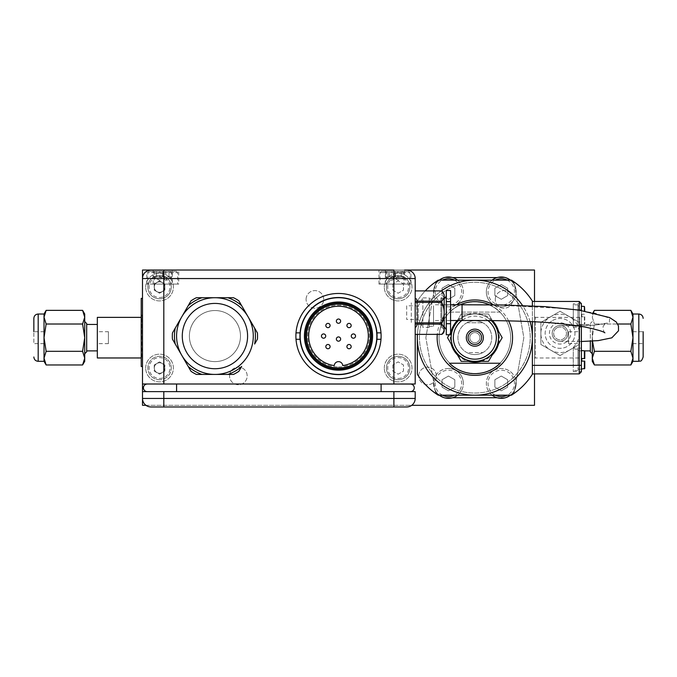 <?xml version="1.0" encoding="UTF-8"?>
<svg xmlns="http://www.w3.org/2000/svg" width="677" height="677" viewBox="0 0 677 677"><rect width="100%" height="100%" fill="white"/><g stroke="black" fill="none" stroke-linecap="round" stroke-linejoin="round"><path stroke-width="0.51" stroke-dasharray="3.38 2.54" d="M632.978 343.637L632.978 331.705L632.978 343.637L643.15 343.637L643.15 331.705L643.15 343.637M592.282 330.537L592.282 353.775L592.282 330.537M590.319 351.812L590.319 341.191M590.319 343.518L590.319 324.461L590.319 343.518M579.664 337.671L579.664 317.369L579.664 337.671M579.664 343.518L579.664 324.461L579.664 343.518M630.862 364.971L632.978 358.15L630.862 351.321L594.398 351.321L592.282 358.15L594.398 364.971M592.426 341.073L592.282 337.671L594.398 324.012L617.695 324.012M630.862 351.321L632.978 337.671L630.862 324.012L594.398 324.012L592.282 337.671L594.398 351.321M594.398 310.362L592.282 317.191L594.398 324.012L592.282 317.191L593.247 312.672M630.862 324.012L632.978 317.191L630.862 310.362M592.282 341.081L592.282 361.315M632.978 314.018L632.978 361.315M44.022 331.705L44.022 343.637L44.022 331.705L33.85 331.705L33.85 343.637L33.85 318.351M84.718 344.796L84.718 321.558L84.718 344.796M86.681 323.53L86.681 351.812M86.681 331.823L86.681 350.881L86.681 331.823M97.336 317.369L97.336 357.972M97.336 331.823L97.336 350.881L97.336 331.823M46.138 310.362L44.022 317.191L46.138 324.012L82.602 324.012L84.718 317.191L82.602 310.362M46.138 324.012L44.022 337.671L46.138 351.321L82.602 351.321L84.718 337.671L82.602 324.012M82.602 364.971L84.718 358.15L82.602 351.321M46.138 351.321L44.022 358.15L46.138 364.971M84.718 361.315L84.718 314.018M44.022 361.315L44.022 314.018M415.196 324.935L415.196 380.812L415.196 290.907L441.734 290.915C444.967 294.326 444.967 297.736 441.734 301.147L415.238 301.147M415.238 334.37L415.238 324.935M415.238 300.334L415.238 290.907M415.196 279.406L415.196 382.937M406.674 305.818L406.674 319.451L406.674 305.818L418.293 305.818L418.293 319.451L418.293 305.818L422.863 297.897L422.863 327.372L418.293 319.451L406.674 319.451M410.931 271.172A8.522 8.522 0 0 0 409.746 270.605L406.674 270.03L410.931 271.172L410.931 284.086L385.365 284.086L410.931 284.086M406.674 270.03L385.365 270.03L406.674 270.03M415.196 278.552L415.196 384.003L142.5 384.003M176.587 384.003L410.465 384.045M147.231 384.003L176.587 384.045L176.587 391.636L410.465 391.636L176.587 391.636M147.231 384.045A3.791 3.791 0 0 0 143.439 387.836A3.791 3.791 0 0 0 147.231 391.636M254.628 328.117L257.429 332.982A42.609 42.609 0 0 1 257.429 339.16L254.628 344.026M241.664 366.469L238.863 371.326A42.609 42.609 0 0 1 233.506 374.415L227.895 374.415M201.974 374.415L196.364 374.415A42.609 42.609 0 0 1 191.016 371.326L188.206 366.469M175.25 344.026L172.44 339.16A42.609 42.609 0 0 1 172.44 332.982L175.25 328.117M238.863 300.816L241.664 305.674M188.206 305.674L191.016 300.816M196.364 297.728L201.974 297.728M227.895 297.728L233.506 297.728M334.252 365.597A4.257 4.257 0 0 1 338.5 361.636A4.257 4.257 0 0 1 342.748 365.597A29.822 29.822 0 0 0 363.591 319.942A29.822 29.822 0 0 0 313.409 319.942A29.822 29.822 0 0 0 334.252 365.597M336.367 339.05A2.133 2.133 0 0 1 339.566 337.205A2.133 2.133 0 0 1 339.566 340.895A2.133 2.133 0 0 1 336.367 339.05M321.457 336.071A2.133 2.133 0 0 1 324.655 334.226A2.133 2.133 0 0 1 324.655 337.916A2.133 2.133 0 0 1 321.457 336.071M346.912 325.527A2.133 2.133 0 0 1 350.111 323.682A2.133 2.133 0 0 1 350.111 327.372A2.133 2.133 0 0 1 346.912 325.527M346.912 346.616A2.133 2.133 0 0 1 350.111 344.771A2.133 2.133 0 0 1 350.111 348.46A2.133 2.133 0 0 1 346.912 346.616M325.823 346.616A2.133 2.133 0 0 1 329.022 344.771A2.133 2.133 0 0 1 329.022 348.46A2.133 2.133 0 0 1 325.823 346.616M325.823 325.527A2.133 2.133 0 0 1 329.022 323.682A2.133 2.133 0 0 1 329.022 327.372A2.133 2.133 0 0 1 325.823 325.527M336.367 321.16A2.133 2.133 0 0 1 339.566 319.316A2.133 2.133 0 0 1 339.566 323.005A2.133 2.133 0 0 1 336.367 321.16M351.278 336.071A2.133 2.133 0 0 1 354.477 334.226A2.133 2.133 0 0 1 354.477 337.916A2.133 2.133 0 0 1 351.278 336.071M338.5 368.026A31.954 31.954 0 0 1 310.828 320.094A31.954 31.954 0 0 1 366.172 320.094A31.954 31.954 0 0 1 338.5 368.026M338.5 370.158A34.087 34.087 0 0 1 308.983 319.028A34.087 34.087 0 0 1 368.017 319.028A34.087 34.087 0 0 1 338.5 370.158A34.087 34.087 0 0 1 308.983 319.028A34.087 34.087 0 0 1 368.017 319.028A34.087 34.087 0 0 1 338.5 370.158A34.087 34.087 0 0 1 308.983 319.028A34.087 34.087 0 0 1 368.017 319.028A34.087 34.087 0 0 1 338.5 370.158M300.072 332.872L296.01 332.872M296.01 339.27L300.072 339.27M376.928 339.27L380.99 339.27M380.99 332.872L376.928 332.872M338.5 378.68A42.609 42.609 0 0 1 301.603 314.771A42.609 42.609 0 0 1 375.397 314.771A42.609 42.609 0 0 1 338.5 378.68M302.069 348.714A38.564 38.564 0 0 1 345.769 298.202A38.564 38.564 0 0 1 367.662 361.298A38.564 38.564 0 0 1 302.069 348.714M338.5 374.415A38.344 38.344 0 0 1 305.293 316.895A38.344 38.344 0 0 1 371.707 316.895A38.344 38.344 0 0 1 338.5 374.415M141.18 323.928L141.18 350.347L141.18 323.928M141.222 323.928L141.222 311.149L141.222 323.928M141.18 353.758L141.18 311.149M141.222 325.332L141.222 336.444L141.18 325.332M141.222 330.054L141.222 335.995L141.18 330.054M141.222 339.025L141.222 336.435L141.18 339.025M141.222 317.538L141.222 311.149L141.222 317.538M141.222 315.406L141.222 298.362L142.5 298.362L142.5 366.536L141.222 366.536L141.222 315.406L142.5 315.406L142.5 298.362M151.022 270.03C145.394 271.291 145.394 271.291 151.022 270.03L151.022 270.03M415.196 300.334L415.196 290.915M172.33 270.03L153.154 270.03L172.33 270.03L172.33 284.086L146.765 284.086L172.33 284.086M393.887 270.03L378.976 270.03L404.541 270.03L404.541 284.086L378.976 284.086L404.541 284.086M153.154 284.086L153.154 270.03L178.72 270.03L178.72 284.086L153.154 284.086L178.72 284.086M178.72 270.03L163.809 270.03M162.624 276.842L159.544 277.325L156.472 276.842L165.696 276.842L162.624 276.842L162.624 271.308L156.472 271.308L165.696 271.308L162.624 271.308L162.624 276.842M165.696 271.308L165.696 276.842L159.544 280.396L153.391 276.842L156.472 276.842L153.391 276.842L153.391 271.308L156.472 271.308L153.391 271.308M156.472 276.842L156.472 271.308L156.472 276.842M159.544 284.086L171.264 284.086L159.544 284.086M149.109 271.308L169.986 271.308L149.109 271.308A1.278 1.278 0 0 0 147.831 272.586L171.264 272.586L147.831 272.586L147.831 284.086M401.224 276.842L398.152 277.325L395.08 276.842L404.304 276.842L401.224 276.842L401.224 271.308L395.08 271.308L404.304 271.308L401.224 271.308L401.224 276.842M404.304 271.308L404.304 276.842L398.152 280.396L392 276.842L395.08 276.842L392 276.842L392 271.308L395.08 271.308L392 271.308M395.08 276.842L395.08 271.308L395.08 276.842M398.152 284.086L386.432 284.086L398.152 284.086M387.709 271.308L408.595 271.308L387.709 271.308A1.278 1.278 0 0 0 386.432 272.586L409.873 272.586L386.432 272.586L386.432 284.086M169.013 276.842L165.933 277.325L162.861 276.842L172.085 276.842L169.013 276.842L169.013 271.308L162.861 271.308L172.085 271.308L169.013 271.308L169.013 276.842M172.085 271.308L172.085 276.842L165.933 280.396L159.789 276.842L162.861 276.842L159.789 276.842L159.789 271.308L162.861 271.308L159.789 271.308M162.861 276.842L162.861 271.308L162.861 276.842M165.933 284.086L177.653 284.086L165.933 284.086M155.498 271.308L176.375 271.308L155.498 271.308A1.278 1.278 0 0 0 154.221 272.586L177.653 272.586L154.221 272.586L154.221 284.086M394.149 276.842L391.103 277.325L385.662 276.842L397.864 276.842L394.149 276.842L394.149 271.308L397.864 271.308L385.662 271.308L394.149 271.308M385.662 271.308L385.662 276.842L391.763 280.396L397.864 276.842L397.864 271.308M388.048 276.842L388.048 271.308M389.368 276.842L389.368 271.308M395.47 276.842L395.47 271.308M390.307 284.086L403.475 284.086L390.307 284.086M381.405 271.308L402.197 271.308L381.405 271.308M142.5 391.636L415.196 391.636L415.196 398.448A8.522 8.522 0 0 1 411.726 405.311L145.97 405.311A8.522 8.522 0 0 1 142.5 398.448M411.726 405.311A8.522 8.522 0 0 1 406.674 406.97L151.022 406.97A8.522 8.522 0 0 1 145.97 405.311M142.5 366.536L142.5 315.406M415.238 324.131L441.734 324.131C444.967 327.541 444.967 330.943 441.734 334.353L415.196 334.353M441.734 324.131L441.734 322.861L415.238 322.861M534.5 301.451L534.5 373.89M435.48 392.279L425.85 337.671L435.48 283.062A67.319 67.319 0 0 1 444.467 277.595L505.228 277.595A67.319 67.319 0 0 1 514.215 283.062L523.846 337.671L514.215 392.279A67.319 67.319 0 0 1 505.228 397.746L444.467 397.746A67.319 67.319 0 0 1 435.48 392.279A67.319 67.319 0 0 0 444.467 397.746L452.583 397.746A14.911 14.911 0 0 1 435.091 390.096L435.48 392.279M553.862 338.272A7.879 7.879 0 0 0 567.935 333.736A7.879 7.879 0 0 0 558.728 325.637A7.879 7.879 0 0 0 553.862 338.272A7.879 7.879 0 0 0 567.377 336.342A7.879 7.879 0 0 0 558.948 325.603A7.879 7.879 0 0 0 553.862 338.272M532.367 373.89L532.367 301.451L532.367 373.89L579.241 373.89L579.241 301.451L581.365 303.584L581.365 371.758M552.61 320.492A14.911 14.911 0 0 1 574.976 333.406A14.911 14.911 0 0 1 552.61 346.319A14.911 14.911 0 0 1 552.61 320.492A14.911 14.911 0 0 0 552.61 346.319A14.911 14.911 0 0 0 574.976 333.406A14.911 14.911 0 0 0 552.61 320.492M457.415 320.517L461.181 313.993L474.848 313.993A23.678 23.678 0 0 0 454.343 325.832A23.678 23.678 0 0 1 495.352 325.832A23.678 23.678 0 0 1 474.848 361.34A23.678 23.678 0 0 1 454.343 325.832L454.343 325.832A23.678 23.678 0 0 0 454.343 349.51L454.343 349.51A23.678 23.678 0 0 0 495.352 349.51A23.678 23.678 0 0 0 474.848 313.993L488.515 313.993L492.34 320.619M474.848 320.763A16.908 16.908 0 0 1 489.488 346.125A16.908 16.908 0 0 1 460.199 346.125A16.908 16.908 0 0 1 474.848 320.763A16.908 16.908 0 0 0 466.876 322.76A16.908 16.908 0 0 1 489.488 346.125A16.908 16.908 0 0 1 460.199 346.125A16.908 16.908 0 0 1 482.819 322.76A16.908 16.908 0 0 0 474.848 320.763M466.876 352.582A16.908 16.908 0 0 0 482.819 352.582A16.908 16.908 0 0 1 466.876 352.582L482.819 352.582L466.876 352.582M171.264 287.073A11.721 11.721 0 0 0 153.687 276.927A11.721 11.721 0 0 0 153.687 297.22A11.721 11.721 0 0 0 171.264 287.073A11.721 11.721 0 0 1 159.544 298.785A11.721 11.721 0 0 1 147.831 287.073A11.721 11.721 0 0 1 159.544 275.353A11.721 11.721 0 0 1 171.264 287.073A11.721 11.721 0 0 1 159.544 298.785A11.721 11.721 0 0 1 147.831 287.073A11.721 11.721 0 0 1 159.544 275.353A11.721 11.721 0 0 1 171.264 287.073M409.873 287.073A11.721 11.721 0 0 0 392.296 276.927A11.721 11.721 0 0 0 392.296 297.22A11.721 11.721 0 0 0 409.873 287.073A11.721 11.721 0 0 1 398.152 298.785A11.721 11.721 0 0 1 386.432 287.073A11.721 11.721 0 0 1 398.152 275.353A11.721 11.721 0 0 1 409.873 287.073A11.721 11.721 0 0 1 398.152 298.785A11.721 11.721 0 0 1 386.432 287.073A11.721 11.721 0 0 1 398.152 275.353A11.721 11.721 0 0 1 409.873 287.073M384.308 287.073A13.845 13.845 0 0 1 405.074 275.082A13.845 13.845 0 0 1 405.074 299.065A13.845 13.845 0 0 1 384.308 287.073A13.845 13.845 0 0 0 405.074 299.065A13.845 13.845 0 0 0 405.074 275.082A13.845 13.845 0 0 0 384.308 287.073M384.308 368.026A13.845 13.845 0 0 1 405.074 356.034A13.845 13.845 0 0 1 405.074 380.017A13.845 13.845 0 0 1 384.308 368.026A13.845 13.845 0 0 0 405.074 380.017A13.845 13.845 0 0 0 405.074 356.034A13.845 13.845 0 0 0 384.308 368.026M409.873 368.026A11.721 11.721 0 0 0 392.296 357.879A11.721 11.721 0 0 0 392.296 378.172A11.721 11.721 0 0 0 409.873 368.026A11.721 11.721 0 0 1 398.152 379.746A11.721 11.721 0 0 1 386.432 368.026A11.721 11.721 0 0 1 398.152 356.314A11.721 11.721 0 0 1 409.873 368.026A11.721 11.721 0 0 1 398.152 379.746A11.721 11.721 0 0 1 386.432 368.026A11.721 11.721 0 0 1 398.152 356.314A11.721 11.721 0 0 1 409.873 368.026M418.741 375.93A8.809 8.809 0 0 1 431.951 368.305A8.809 8.809 0 0 1 431.951 383.563A8.809 8.809 0 0 1 418.741 375.93A8.809 8.809 0 0 0 431.951 383.563A8.809 8.809 0 0 0 431.951 368.305A8.809 8.809 0 0 0 418.741 375.93M392.829 364.954L392.829 371.106L398.152 374.178L403.475 371.106L403.475 364.954L398.152 361.873L392.829 364.954L398.152 361.873L403.475 364.954L403.475 371.106L398.152 374.178L392.829 371.106L392.829 364.954M154.221 283.993L154.221 290.145L159.544 293.226L164.875 290.145L164.875 283.993L159.544 280.921L154.221 283.993L159.544 280.921L164.875 283.993L164.875 290.145L159.544 293.226L154.221 290.145L154.221 283.993M154.221 364.954L154.221 371.106L159.544 374.178L164.875 371.106L164.875 364.954L159.544 361.873L154.221 364.954L159.544 361.873L164.875 364.954L164.875 371.106L159.544 374.178L154.221 371.106L154.221 364.954M392.829 283.993L392.829 290.145L398.152 293.226L403.475 290.145L403.475 283.993L398.152 280.921L392.829 283.993L398.152 280.921L403.475 283.993L403.475 290.145L398.152 293.226L392.829 290.145L392.829 283.993M514.605 390.096L516.077 381.718A14.911 14.911 0 0 1 497.104 397.746L505.228 397.746A67.319 67.319 0 0 0 514.215 392.279L514.605 390.096M510.424 395.19A14.911 14.911 0 0 0 501.268 368.508A14.911 14.911 0 0 0 492.103 395.19M494.87 387.117L494.87 379.738L501.268 376.048L507.657 379.738L507.657 387.117L501.268 390.807L494.87 387.117L501.268 390.807L507.657 387.117L507.657 379.738L501.268 376.048L494.87 379.738L494.87 387.117M497.104 397.746A14.911 14.911 0 0 1 501.53 368.516A14.911 14.911 0 0 1 516.077 381.718L523.846 337.671L514.215 283.062A67.319 67.319 0 0 0 505.228 277.595L497.104 277.595A14.911 14.911 0 0 1 516.077 293.615A14.911 14.911 0 0 1 486.518 294.14A14.911 14.911 0 0 1 497.104 277.595M435.091 285.245L433.618 293.615A14.911 14.911 0 0 1 452.583 277.595L444.467 277.595A67.319 67.319 0 0 0 435.48 283.062L435.091 285.245M439.263 280.151A14.911 14.911 0 0 0 441.886 305.31A14.911 14.911 0 0 0 457.593 280.151M442.039 295.604L442.039 288.224L448.428 284.535L454.817 288.224L454.817 295.604L448.428 299.293L442.039 295.604L448.428 299.293L454.817 295.604L454.817 288.224L448.428 284.535L442.039 288.224L442.039 295.604M452.583 277.595A14.911 14.911 0 0 1 449.283 306.799A14.911 14.911 0 0 1 433.618 293.615L425.85 337.671L435.091 390.096A14.911 14.911 0 0 1 449.283 368.533A14.911 14.911 0 0 1 452.583 397.746M468.992 334.286A6.762 6.762 0 0 0 474.848 344.432A6.762 6.762 0 0 0 480.704 334.286A6.762 6.762 0 0 0 468.992 334.286A6.762 6.762 0 0 0 474.848 344.432A6.762 6.762 0 0 0 480.704 334.286A6.762 6.762 0 0 0 468.992 334.286A6.762 6.762 0 0 0 474.848 344.432A6.762 6.762 0 0 0 480.704 334.286A6.762 6.762 0 0 0 468.992 334.286M470.456 335.132A5.069 5.069 0 0 0 474.848 342.74A5.069 5.069 0 0 0 479.24 335.132A5.069 5.069 0 0 0 470.456 335.132A5.069 5.069 0 0 0 474.848 342.74A5.069 5.069 0 0 0 479.24 335.132A5.069 5.069 0 0 0 470.456 335.132M449.181 334.776L450.56 332.39M461.181 313.993L447.514 337.671L454.343 349.51L461.181 361.34L488.515 361.34L502.182 337.671L495.352 325.832L488.515 313.993L461.181 313.993M491.265 320.61A23.678 23.678 0 0 0 458.524 320.517M495.2 367.112A35.788 35.788 0 0 0 490.173 305.327A35.788 35.788 0 0 0 439.17 340.573A35.788 35.788 0 0 0 495.2 367.112A35.788 35.788 0 0 1 439.17 340.573A35.788 35.788 0 0 1 490.173 305.327A35.788 35.788 0 0 1 495.2 367.112M506.337 383.233A55.387 55.387 0 0 0 498.56 287.615A55.387 55.387 0 0 0 419.638 342.156A55.387 55.387 0 0 0 506.337 383.233A55.387 55.387 0 0 0 498.56 287.615A55.387 55.387 0 0 0 419.638 342.156A55.387 55.387 0 0 0 506.337 383.233M327.786 405.269L319.332 405.311L327.786 405.269M329.944 405.269L323.547 405.311L329.944 405.269M317.174 405.269L323.547 405.311L317.174 405.269M288.453 405.269L296.958 405.269L288.453 405.311M298.032 405.269L289.528 405.311L298.032 405.269M392.838 405.269L355.543 405.269L392.838 405.311M355.543 405.269L283.113 405.311L355.543 405.269M353.411 405.269L280.98 405.311L353.411 405.269M302.272 405.269L303.347 405.311L302.272 405.269M311.852 405.269L303.347 405.311L311.852 405.269M347.826 405.269L334.226 405.269L347.826 405.311M534.5 405.311L142.5 405.311L142.5 270.03L534.5 270.03L534.5 405.311M229.562 375.93A8.809 8.809 0 0 1 242.772 368.305A8.809 8.809 0 0 1 242.772 383.563A8.809 8.809 0 0 1 229.562 375.93A8.809 8.809 0 0 0 242.772 383.563A8.809 8.809 0 0 0 242.772 368.305A8.809 8.809 0 0 0 229.562 375.93M306.089 299.403A8.809 8.809 0 0 1 319.299 291.779A8.809 8.809 0 0 1 319.299 307.036A8.809 8.809 0 0 1 306.089 299.403A8.809 8.809 0 0 0 319.299 307.036A8.809 8.809 0 0 0 319.299 291.779A8.809 8.809 0 0 0 306.089 299.403M495.268 299.403A8.809 8.809 0 0 1 508.478 291.779A8.809 8.809 0 0 1 508.478 307.036A8.809 8.809 0 0 1 495.268 299.403A8.809 8.809 0 0 0 508.478 307.036A8.809 8.809 0 0 0 508.478 291.779A8.809 8.809 0 0 0 495.268 299.403M141.222 357.972L141.645 317.369L141.645 357.972A0.855 0.855 0 0 1 142.5 358.827L142.5 316.514L142.5 358.827M534.5 358.827L534.5 316.514L534.5 358.827A0.855 0.855 0 0 1 535.355 357.972L535.355 317.369L535.355 357.972L579.664 357.972M145.699 287.073A13.845 13.845 0 0 1 166.466 275.082A13.845 13.845 0 0 1 166.466 299.065A13.845 13.845 0 0 1 145.699 287.073A13.845 13.845 0 0 0 166.466 299.065A13.845 13.845 0 0 0 166.466 275.082A13.845 13.845 0 0 0 145.699 287.073M145.699 368.026A13.845 13.845 0 0 1 166.466 356.034A13.845 13.845 0 0 1 166.466 380.017A13.845 13.845 0 0 1 145.699 368.026A13.845 13.845 0 0 0 166.466 380.017A13.845 13.845 0 0 0 166.466 356.034A13.845 13.845 0 0 0 145.699 368.026M159.544 379.746A11.721 11.721 0 0 1 147.831 368.026A11.721 11.721 0 0 1 159.544 356.314A11.721 11.721 0 0 1 171.264 368.026A11.721 11.721 0 0 1 159.544 379.746M171.264 368.026A11.721 11.721 0 0 0 153.687 357.879A11.721 11.721 0 0 0 153.687 378.172A11.721 11.721 0 0 0 171.264 368.026M581.797 314.238L584.386 314.238L581.797 314.238L581.797 316.794L584.386 316.794L581.797 316.794L581.797 314.238M584.776 306.909L584.776 311.039M584.776 316.794L584.776 324.114L584.776 316.794M577.963 305.928L577.963 325.104L577.963 305.928L581.365 306.224M577.963 362.813L577.963 349.171L577.963 362.813M577.963 350.237L577.963 369.414L577.963 350.237L581.365 350.534M573.275 362.813L573.275 349.171L573.275 362.813M569.653 350.017A19.176 19.176 0 0 1 540.889 333.406A19.176 19.176 0 0 1 569.653 316.802A19.176 19.176 0 0 1 569.653 350.017L579.241 344.475L579.241 322.337L560.065 311.268L540.889 322.337L540.889 344.475L560.065 355.552L569.653 350.017M560.065 355.552L540.889 344.475L540.889 322.337L560.065 311.268L579.241 322.337L579.241 344.475L560.065 355.552M577.963 304.895L577.963 326.162L577.963 304.895M573.275 304.895L573.275 326.162L573.275 304.895M579.241 310.151L579.241 326.094M581.365 326.449L581.365 310.481M532.367 301.451L579.241 301.451M581.365 303.795L581.365 327.228L581.365 303.795L573.275 303.795L573.275 327.228L573.275 303.795M581.365 348.105L581.365 371.546L581.365 348.105L573.275 348.105L573.275 371.546L573.275 348.105M581.797 358.548L581.797 361.103M584.776 361.103L584.776 368.423M417.328 334.37L417.328 374.263A68.174 68.174 0 0 0 438.256 395.19L511.44 395.19A68.174 68.174 0 0 0 532.367 374.263L532.367 301.079A68.174 68.174 0 0 0 511.44 280.151L438.256 280.151A68.174 68.174 0 0 0 417.328 301.079A68.174 68.174 0 0 1 425.241 290.907M532.367 305.894L532.367 321.668M474.848 280.151A57.52 57.52 0 0 1 532.367 337.671A57.52 57.52 0 0 1 474.848 395.19A57.52 57.52 0 0 1 417.328 337.671A57.52 57.52 0 0 1 474.848 280.151M498.5 344.043A24.499 24.499 0 0 0 498.5 331.29M492.441 320.619A24.499 24.499 0 0 0 457.347 320.517M451.195 331.29A24.499 24.499 0 0 0 451.195 344.043M457.5 354.968A24.499 24.499 0 0 0 468.543 361.34M481.152 361.34A24.499 24.499 0 0 0 492.196 354.968M508.605 320.864A37.709 37.709 0 0 0 493.457 304.87M456.45 304.752A37.709 37.709 0 0 0 437.283 334.37M489.623 304.836A36.008 36.008 0 0 1 500.201 312.105L449.494 312.105A36.008 36.008 0 0 1 460.258 304.752M530.066 321.558A57.52 57.52 0 0 0 522.526 305.488M441.353 290.907A57.52 57.52 0 0 0 417.421 334.37M449.494 312.105L500.201 312.105M466.876 322.76L482.819 322.76L466.876 322.76M507.657 295.604L507.657 288.224L501.268 284.535L494.87 288.224L494.87 295.604L501.268 299.293L507.657 295.604L501.268 299.293L494.87 295.604L494.87 288.224L501.268 284.535L507.657 288.224L507.657 295.604M492.103 280.151A14.911 14.911 0 0 0 494.718 305.31A14.911 14.911 0 0 0 510.424 280.151A14.911 14.911 0 0 1 494.718 305.31A14.911 14.911 0 0 1 492.103 280.151M454.817 387.117L454.817 379.738L448.428 376.048L442.039 379.738L442.039 387.117L448.428 390.807L454.817 387.117L448.428 390.807L442.039 387.117L442.039 379.738L448.428 376.048L454.817 379.738L454.817 387.117M448.428 368.508A14.911 14.911 0 0 0 439.263 395.19A14.911 14.911 0 0 1 448.428 368.508A14.911 14.911 0 0 1 463.339 383.427A14.911 14.911 0 0 0 448.428 368.508M457.593 395.19A14.911 14.911 0 0 0 463.339 383.427A14.911 14.911 0 0 1 457.593 395.19M422.863 327.372L422.863 297.897L429.252 297.897L429.252 327.372L422.863 327.372M444.171 330.52L444.171 294.757M444.171 295.604L444.171 329.674L444.171 295.604L441.869 297.897L441.869 327.372L441.869 297.897L440.896 297.897L440.896 327.372L440.896 297.897L444.171 298.608M429.252 327.372L429.252 297.897M415.238 302.407L441.734 302.407C444.967 309.228 444.967 316.049 441.734 322.861M441.734 302.407L441.734 301.147M444.171 329.674L441.869 327.372L440.896 327.372L444.171 326.669M429.252 305.818L429.252 326.272L429.252 305.818M433.517 305.818L433.517 326.272L433.517 305.818M433.517 308.695L433.517 320.517L433.517 308.695M450.56 290.501L450.56 334.776M450.56 318.571L450.56 304.752L450.56 318.571M446.295 297.88L446.295 329.682L446.295 297.88M446.295 334.776L446.295 290.501M450.56 301.57L446.295 301.57M450.56 323.708L446.295 323.708M556.866 327.871A6.389 6.389 0 0 0 556.866 338.94A6.389 6.389 0 0 0 566.454 333.406A6.389 6.389 0 0 0 556.866 327.871A6.389 6.389 0 0 0 556.866 338.94A6.389 6.389 0 0 0 566.454 333.406A6.389 6.389 0 0 0 556.866 327.871M415.196 328.616L415.196 296.661L415.196 328.616L417.007 325.688L417.007 299.581L417.007 325.688A2.133 2.133 0 0 0 416.837 323.208L416.837 302.06L417.007 323.834M411.294 322.438L411.294 302.839L411.294 322.438M164.875 287.073A5.323 5.323 0 0 0 156.878 282.461A5.323 5.323 0 0 0 156.878 291.685A5.323 5.323 0 0 0 164.875 287.073A5.323 5.323 0 0 1 156.878 291.685A5.323 5.323 0 0 1 156.878 282.461A5.323 5.323 0 0 1 164.875 287.073M154.305 287.073A5.238 5.238 0 0 1 162.167 282.537A5.238 5.238 0 0 1 162.167 291.609A5.238 5.238 0 0 1 154.305 287.073A5.238 5.238 0 0 0 162.167 291.609A5.238 5.238 0 0 0 162.167 282.537A5.238 5.238 0 0 0 154.305 287.073M154.305 368.026A5.238 5.238 0 0 1 162.167 363.49A5.238 5.238 0 0 1 162.167 372.562A5.238 5.238 0 0 1 154.305 368.026A5.238 5.238 0 0 0 162.167 372.562A5.238 5.238 0 0 0 162.167 363.49A5.238 5.238 0 0 0 154.305 368.026M568.587 343.637L568.587 331.705L568.587 343.637L579.664 343.637L579.664 331.705L579.664 343.637M108.413 331.705L108.413 343.637L108.413 331.705L97.336 331.705L97.336 343.637L97.336 331.705M338.5 366.959A30.888 30.888 0 0 0 365.25 320.627A30.888 30.888 0 0 0 311.75 320.627A30.888 30.888 0 0 0 338.5 366.959A30.888 30.888 0 0 1 311.75 320.627A30.888 30.888 0 0 1 365.25 320.627A30.888 30.888 0 0 1 338.5 366.959M237.052 323.301A25.54 25.54 0 0 1 214.939 361.611A25.54 25.54 0 0 1 192.818 323.301A25.54 25.54 0 0 1 237.052 323.301A25.54 25.54 0 0 0 192.818 323.301A25.54 25.54 0 0 0 214.939 361.611A25.54 25.54 0 0 0 237.052 323.301M638.817 314.018L638.817 361.315M38.183 361.315L38.183 314.018M381.109 384.003L381.109 391.636M141.222 349.493L142.5 349.493M380.135 272.586L403.475 272.586L380.135 272.586M462.061 320.517L462.061 304.752M492.966 304.87L568.587 308.746L594.736 313.104L609.537 318.241L609.41 322.692L594.144 325.282L558.728 325.637M532.367 365.368L581.365 365.368M581.365 309.973L578.065 309.973M398.152 378.468A10.443 10.443 0 0 0 407.19 362.804A10.443 10.443 0 0 0 389.114 362.804A10.443 10.443 0 0 0 398.152 378.468M159.544 297.508A10.443 10.443 0 0 0 168.581 281.852A10.443 10.443 0 0 0 150.506 281.852A10.443 10.443 0 0 0 159.544 297.508M159.544 378.468A10.443 10.443 0 0 0 168.581 362.804A10.443 10.443 0 0 0 150.506 362.804A10.443 10.443 0 0 0 159.544 378.468M398.152 297.508A10.443 10.443 0 0 0 407.19 281.852A10.443 10.443 0 0 0 389.114 281.852A10.443 10.443 0 0 0 398.152 297.508M495.259 395.19A13.21 13.21 0 0 1 501.268 370.217A13.21 13.21 0 0 1 507.268 395.19M454.436 280.151A13.21 13.21 0 0 1 458.693 300.224A13.21 13.21 0 0 1 438.163 300.224A13.21 13.21 0 0 1 442.428 280.151M487.914 320.585A21.512 21.512 0 0 0 461.866 320.517M584.386 316.794L584.386 324.537L584.386 316.794M584.386 310.971L584.386 306.486M565.388 342.63A10.654 10.654 0 0 0 565.388 324.181A10.654 10.654 0 0 0 549.411 333.406A10.654 10.654 0 0 0 565.388 342.63M584.386 368.847L584.386 361.103M584.386 358.548L584.386 350.804M507.268 280.151A13.21 13.21 0 0 1 511.524 300.224A13.21 13.21 0 0 1 491.003 300.224A13.21 13.21 0 0 1 495.259 280.151M442.428 395.19A13.21 13.21 0 0 1 448.428 370.217A13.21 13.21 0 0 1 454.436 395.19M632.978 331.705L643.15 331.705M590.319 323.53L592.282 321.558M579.664 350.881L584.598 350.881M579.664 324.461L590.319 324.461M592.282 314.018L593.086 312.639M44.022 343.637L33.85 343.637M385.365 284.086L385.365 270.03M146.765 284.086L146.765 271.172M378.976 284.086L378.976 270.03M169.986 271.308L171.264 272.586L171.264 284.086M408.595 271.308L409.873 272.586L409.873 284.086M176.375 271.308L177.653 272.586L177.653 284.086M381.32 271.308L380.042 272.586L380.042 284.086M402.197 271.308L403.475 272.586L403.475 284.086M604.883 332.839C604.172 333.169 601.895 326.754 603.825 325.434L605.712 323.31C605.949 323.792 601.227 324.469 591.529 325.341C578.92 326.179 562.079 325.612 560.344 325.535L560.344 325.535M559.684 341.284L581.365 341.496M141.18 317.369L142.5 316.514M579.664 317.369L535.355 317.369L534.5 316.514M577.963 325.104L584.776 324.114M577.963 349.171L573.275 349.171M577.963 370.48L573.275 370.48M577.963 304.862L573.275 304.862M577.963 326.162L573.275 326.162M573.275 371.546L581.365 371.546M573.275 327.228L581.365 327.228M581.365 369.117L577.963 369.414M429.252 326.272L433.517 326.272M429.252 299.006L433.517 299.006M450.56 304.752L433.517 304.752M450.56 320.517L433.517 320.517M417.007 301.443L417.007 299.581L415.196 296.661M415.196 327.253L417.007 324.875M415.196 298.015L417.007 300.402M417.328 324.571L417.328 300.706L417.328 324.571M568.587 331.705L579.664 331.705M108.413 343.637L97.336 343.637"/><path stroke-width="1.02" d="M643.15 331.705L643.15 356.991L643.15 331.705M590.319 341.191L590.319 351.812L592.282 353.775M630.862 364.971L594.398 364.971L592.282 358.15L594.398 351.321L630.862 351.321L632.978 358.15L630.862 364.971L632.978 361.315L632.978 337.671L630.862 351.321M594.398 351.321L592.426 341.073M630.862 324.012L632.978 337.671L632.978 317.191L630.862 324.012L617.695 324.012M630.862 310.362L632.978 317.191L632.978 314.018L630.862 310.362L594.398 310.362L593.247 312.672M594.398 364.971L592.282 361.315L592.282 341.081M33.85 356.991C34.104 359.614 35.551 361.061 38.183 361.315L38.183 314.018C35.551 314.28 34.104 315.719 33.85 318.351L33.85 331.705M84.718 353.775L86.681 351.812L86.681 323.53L84.718 321.558M141.222 357.972L97.336 357.972L97.336 317.369L141.18 317.369M46.138 310.362L82.602 310.362L84.718 317.191L82.602 324.012L46.138 324.012L44.022 317.191L46.138 310.362L44.022 314.018L44.022 337.671L46.138 324.012M82.602 324.012L84.718 337.671L82.602 351.321L46.138 351.321L44.022 337.671L44.022 358.15L46.138 351.321M46.138 364.971L44.022 358.15L44.022 361.315L46.138 364.971L82.602 364.971L84.718 358.15L84.718 361.315L82.602 364.971M82.602 351.321L84.718 358.15L84.718 314.018L82.602 310.362M415.196 382.937L415.238 334.37M415.238 290.907L415.196 279.406M410.931 271.172L409.746 270.605A8.522 8.522 0 0 0 406.674 270.03A8.522 8.522 0 0 1 415.196 278.552A8.522 8.522 0 0 0 410.931 271.172M393.887 384.003L415.196 384.003L415.196 278.552L393.887 278.552L393.887 384.003L163.809 384.003L163.809 278.552L393.887 278.552L393.887 270.03L151.022 270.03A8.522 8.522 0 0 0 142.5 278.552A8.522 8.522 0 0 1 151.022 270.03C145.394 271.291 145.394 271.291 151.022 270.03L142.5 270.03L142.5 384.003L163.809 384.003M147.231 384.003L410.465 384.045A3.791 3.791 0 0 1 414.256 387.836A3.791 3.791 0 0 1 410.465 391.636A3.791 3.791 0 0 0 414.256 387.836A3.791 3.791 0 0 0 410.465 384.045M147.231 391.636A3.791 3.791 0 0 1 143.439 387.836A3.791 3.791 0 0 1 147.231 384.045M254.628 344.026L257.429 339.16A42.609 42.609 0 0 0 257.429 332.982L238.863 300.816A42.609 42.609 0 0 0 233.506 297.728L196.364 297.728A42.609 42.609 0 0 0 191.016 300.816L172.44 332.982A42.609 42.609 0 0 0 172.44 339.16L191.016 371.326A42.609 42.609 0 0 0 196.364 374.415L233.506 374.415A42.609 42.609 0 0 0 238.863 371.326L241.664 366.469A40.476 40.476 0 0 1 227.895 374.415L201.974 374.415A40.476 40.476 0 0 1 188.206 366.469L175.25 344.026A40.476 40.476 0 0 1 175.25 328.117L188.206 305.674A40.476 40.476 0 0 1 201.974 297.728L227.895 297.728A40.476 40.476 0 0 1 241.664 305.674L254.628 328.117A40.476 40.476 0 0 1 254.628 344.026M214.939 297.728A38.344 38.344 0 0 0 181.724 355.247A38.344 38.344 0 0 0 248.146 355.247A38.344 38.344 0 0 0 214.939 297.728M191.016 300.816A42.609 42.609 0 0 1 196.364 297.728M233.506 297.728A42.609 42.609 0 0 1 238.863 300.816M334.252 365.597A4.257 4.257 0 0 1 338.5 361.636A4.257 4.257 0 0 1 342.748 365.597A29.822 29.822 0 0 0 363.591 319.942A29.822 29.822 0 0 0 313.409 319.942A29.822 29.822 0 0 0 334.252 365.597M336.367 339.05A2.133 2.133 0 0 0 338.5 341.183A2.133 2.133 0 0 0 340.633 339.05A2.133 2.133 0 0 0 338.5 336.926A2.133 2.133 0 0 0 336.367 339.05M321.457 336.071A2.133 2.133 0 0 0 323.589 338.204A2.133 2.133 0 0 0 325.722 336.071A2.133 2.133 0 0 0 323.589 333.939A2.133 2.133 0 0 0 321.457 336.071M346.912 325.527A2.133 2.133 0 0 0 349.044 327.66A2.133 2.133 0 0 0 351.177 325.527A2.133 2.133 0 0 0 349.044 323.394A2.133 2.133 0 0 0 346.912 325.527M346.912 346.616A2.133 2.133 0 0 0 349.044 348.748A2.133 2.133 0 0 0 351.177 346.616A2.133 2.133 0 0 0 349.044 344.483A2.133 2.133 0 0 0 346.912 346.616M325.823 346.616A2.133 2.133 0 0 0 327.956 348.748A2.133 2.133 0 0 0 330.088 346.616A2.133 2.133 0 0 0 327.956 344.483A2.133 2.133 0 0 0 325.823 346.616M325.823 325.527A2.133 2.133 0 0 0 327.956 327.66A2.133 2.133 0 0 0 330.088 325.527A2.133 2.133 0 0 0 327.956 323.394A2.133 2.133 0 0 0 325.823 325.527M336.367 321.16A2.133 2.133 0 0 0 338.5 323.293A2.133 2.133 0 0 0 340.633 321.16A2.133 2.133 0 0 0 338.5 319.028A2.133 2.133 0 0 0 336.367 321.16M351.278 336.071A2.133 2.133 0 0 0 353.411 338.204A2.133 2.133 0 0 0 355.543 336.071A2.133 2.133 0 0 0 353.411 333.939A2.133 2.133 0 0 0 351.278 336.071M338.5 368.026A31.954 31.954 0 0 1 310.828 320.094A31.954 31.954 0 0 1 366.172 320.094A31.954 31.954 0 0 1 338.5 368.026M338.5 369.092A33.021 33.021 0 0 1 309.905 319.561A33.021 33.021 0 0 1 367.095 319.561A33.021 33.021 0 0 1 338.5 369.092M338.5 370.158A34.087 34.087 0 0 1 308.983 319.028A34.087 34.087 0 0 1 368.017 319.028A34.087 34.087 0 0 1 338.5 370.158M338.5 374.415A38.344 38.344 0 0 1 305.293 316.895A38.344 38.344 0 0 1 371.707 316.895A38.344 38.344 0 0 1 338.5 374.415M296.01 332.872L300.072 332.872A38.564 38.564 0 0 0 300.072 339.27L296.01 339.27A42.609 42.609 0 0 1 338.5 293.463A42.609 42.609 0 0 1 380.99 339.27A42.609 42.609 0 0 1 338.5 378.68A42.609 42.609 0 0 1 296.01 339.27M380.99 339.27L376.928 339.27A38.564 38.564 0 0 1 302.069 348.714A38.564 38.564 0 0 1 300.072 339.27M300.072 332.872A38.564 38.564 0 0 1 338.5 297.508A38.564 38.564 0 0 1 376.928 332.872L380.99 332.872M376.928 339.27A38.564 38.564 0 0 0 376.928 332.872M141.222 311.149L141.222 323.928M141.18 323.928L141.222 353.758M142.5 298.362L141.222 298.362L141.222 366.536L142.5 366.536M534.5 301.451L534.5 270.03L404.541 270.03M142.5 278.552L163.809 278.552L163.809 270.03L153.154 270.03M393.887 391.636L393.887 398.448L142.5 398.448A8.522 8.522 0 0 0 151.022 406.97L406.674 406.97A8.522 8.522 0 0 0 415.196 398.448L415.196 391.636L142.5 391.636L142.5 405.311L145.97 405.311M142.5 384.003L142.5 391.636M534.5 373.89L534.5 405.311L411.726 405.311M492.103 395.19A14.911 14.911 0 0 0 510.424 395.19M457.593 280.151A14.911 14.911 0 0 0 439.263 280.151M467.46 333.406A8.53 8.53 0 0 0 474.848 346.192A8.53 8.53 0 0 0 482.227 333.406A8.53 8.53 0 0 0 467.46 333.406M468.992 334.286A6.762 6.762 0 0 0 474.848 344.432A6.762 6.762 0 0 0 480.704 334.286A6.762 6.762 0 0 0 468.992 334.286M492.34 320.619L502.182 337.671L488.515 361.34L461.181 361.34L447.514 337.671L449.181 334.776M450.56 332.39L457.415 320.517M458.524 320.517A23.678 23.678 0 0 0 460.199 356.271A23.678 23.678 0 0 0 495.352 349.51A23.678 23.678 0 0 0 491.265 320.61M452.583 397.746L497.104 397.746M497.104 277.595L452.583 277.595M584.776 311.039L584.386 306.486L584.386 310.971M581.365 306.224L584.386 306.486M581.365 371.758L579.241 373.89L581.365 371.758L581.365 326.449M578.065 309.973L579.241 309.973L579.241 301.451L581.365 303.584L581.365 310.481M579.241 326.094L579.241 373.89L532.367 373.89M581.365 309.973L579.241 310.151M579.241 301.451L532.367 301.451M581.797 358.548L584.386 358.548L581.797 358.548L581.797 361.103L584.386 361.103L581.797 361.103M584.776 358.548L584.776 351.228L584.776 358.548M584.776 361.103L584.776 368.423L581.365 369.117M581.365 350.534L584.386 350.804L584.386 358.548M532.367 321.668L532.367 374.263A68.174 68.174 0 0 1 511.44 395.19L438.256 395.19A68.174 68.174 0 0 1 417.328 374.263L417.328 334.37M425.241 290.907A68.174 68.174 0 0 1 438.256 280.151L511.44 280.151A68.174 68.174 0 0 1 532.367 301.079L532.367 305.894M498.5 331.29A24.499 24.499 0 0 0 492.441 320.619M457.347 320.517A24.499 24.499 0 0 0 451.195 331.29M451.195 344.043A24.499 24.499 0 0 0 457.5 354.968M468.543 361.34A24.499 24.499 0 0 0 481.152 361.34M492.196 354.968A24.499 24.499 0 0 0 498.5 344.043M437.283 334.37A37.709 37.709 0 0 0 473.198 375.337A37.709 37.709 0 0 0 508.605 320.864M493.457 304.87A37.709 37.709 0 0 0 456.45 304.752M460.258 304.752A36.008 36.008 0 0 1 489.623 304.836M449.494 363.236L500.201 363.236A36.008 36.008 0 0 1 449.494 363.236L500.201 363.236M417.421 334.37A57.52 57.52 0 0 0 473.198 395.165A57.52 57.52 0 0 0 530.066 321.558M522.526 305.488A57.52 57.52 0 0 0 441.353 290.907M501.268 277.003A14.911 14.911 0 0 0 492.103 280.151A14.911 14.911 0 0 1 510.424 280.151A14.911 14.911 0 0 0 501.268 277.003M439.263 395.19A14.911 14.911 0 0 0 457.593 395.19A14.911 14.911 0 0 1 439.263 395.19M415.196 301.147L441.734 301.147C444.967 297.736 444.967 294.326 441.734 290.915L444.171 294.757L444.171 330.52A4.257 4.257 0 0 1 441.734 334.37L415.196 334.37L441.734 334.353C444.967 330.943 444.967 327.541 441.734 324.131L415.196 324.131M415.196 322.861L441.734 322.861C444.967 316.049 444.967 309.228 441.734 302.407L415.196 302.407M441.734 290.915L415.196 290.915L441.734 290.915M441.734 301.147L441.734 302.407M441.734 322.861L441.734 324.131M450.56 334.776L450.56 290.501L446.295 290.501L446.295 334.776L450.56 334.776M450.56 323.708L446.295 323.708M450.56 301.57L446.295 301.57M643.15 356.991C641.111 362.889 640.12 360.486 638.817 361.315L638.817 314.018C641.449 314.28 642.896 315.719 643.15 318.351M176.587 384.003L176.587 391.636M381.109 384.003L381.109 391.636M231.263 364.353A32.657 32.657 0 0 0 231.263 307.79A32.657 32.657 0 0 0 182.282 336.071A32.657 32.657 0 0 0 231.263 364.353M163.809 406.97L163.809 391.636M415.196 398.448L393.887 398.448L393.887 406.97M141.222 315.406L142.5 315.406M142.5 349.493L141.222 349.493M581.365 341.496L598.155 340.633L611.805 337.848L618.533 330.748L618.448 325.899L616.29 322.007L609.647 317.564L578.97 310.108L545.036 306.613L501.987 304.98L462.061 304.752L462.061 320.517C492.475 320.339 533.273 320.983 556.071 323.276C569.789 324.613 579.927 325.984 586.485 327.372C597.656 329.826 603.782 331.654 604.883 332.839L604.874 332.839M450.56 304.752L492.966 304.87M507.268 395.19A13.21 13.21 0 0 1 495.259 395.19M442.428 280.151A13.21 13.21 0 0 1 454.436 280.151M461.866 320.517A21.512 21.512 0 0 0 460.614 353.792A21.512 21.512 0 0 0 493.474 348.427A21.512 21.512 0 0 0 487.914 320.585M581.365 365.368L532.367 365.368M584.386 361.103L584.386 368.847M495.259 280.151A13.21 13.21 0 0 1 507.268 280.151M454.436 395.19A13.21 13.21 0 0 1 442.428 395.19M584.598 350.881L590.319 350.881M593.086 312.639L594.398 310.362M638.817 314.018L632.978 314.018M638.817 361.315L632.978 361.315M97.336 324.461L86.681 324.461M97.336 350.881L86.681 350.881M38.183 361.315L44.022 361.315M38.183 314.018L44.022 314.018M584.386 350.804L584.776 351.228M444.171 326.669L446.295 329.682M444.171 298.608L445.348 297.872L446.295 295.595M450.56 320.517L462.061 320.517"/></g></svg>

